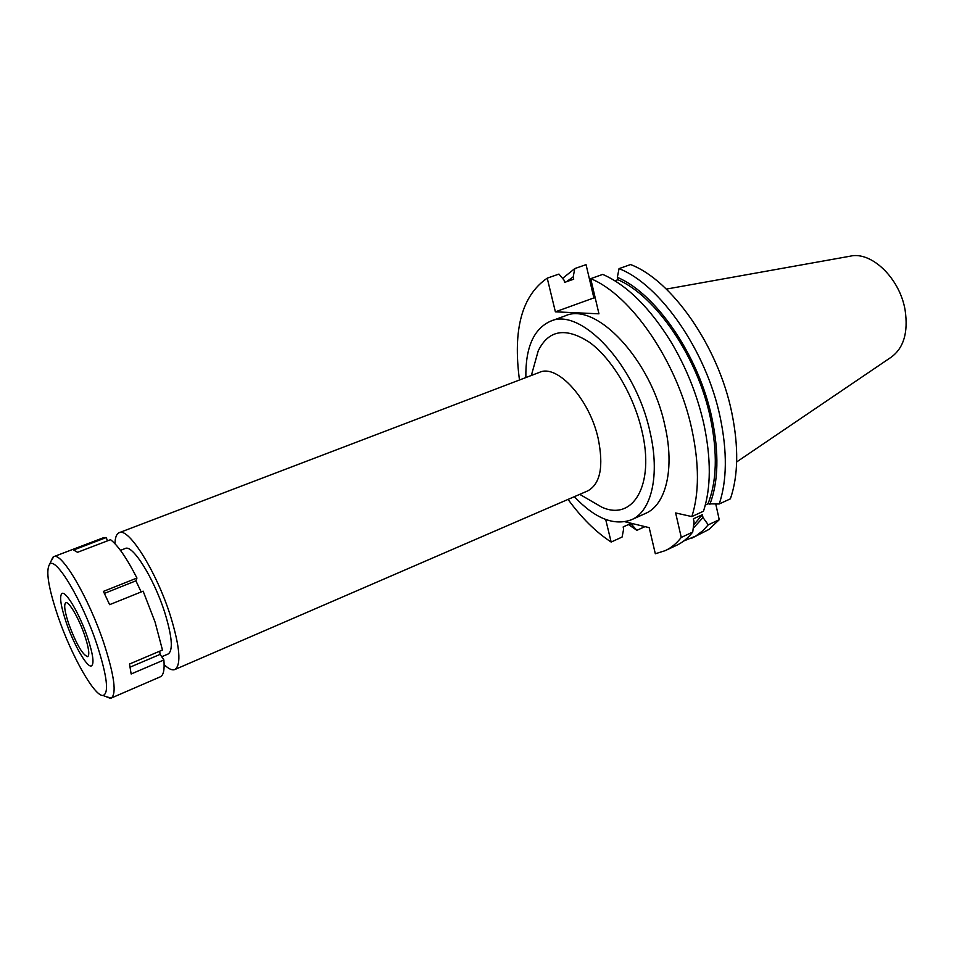 <?xml version="1.0" encoding="UTF-8"?>
<svg xmlns="http://www.w3.org/2000/svg" width="954" height="954" viewBox="0 0 954 954"><rect width="100%" height="100%" fill="white"/><g stroke="black" fill="none" stroke-linecap="round" stroke-linejoin="round"><path stroke-width="1.43" d="M161.715 656.734L168.19 653.979C173.294 650.366 172.114 636.425 164.648 612.17C153.916 578.327 132.463 544.162 125.272 548.49L120.454 550.363M114.969 543.72C115.124 537.472 116.531 533.799 119.19 532.69C128.444 527.037 156.373 571.386 170.325 615.497C179.948 646.907 181.463 664.926 174.868 669.529C172.197 670.59 168.619 668.945 164.136 664.58M174.868 669.529L587.783 490.869C600.4 483.857 603.846 466.279 598.098 438.148C589.345 398.867 557.231 363.832 539.547 372.334L119.19 532.69M588.594 499.491L601.771 507.134C632.896 521.611 655.136 485.121 641.827 430.504C633.599 394.896 611.943 358.692 589.667 342.438C565.722 326.948 548.574 329.774 538.211 350.905L534.109 365.585M525.857 377.557C525.415 347.578 533.668 328.784 550.601 321.176C580.736 306.878 635.769 365.179 649.972 431.757C660.228 475.128 651.499 511.463 631.405 519.775C613.971 526.155 594.938 518.463 574.332 496.688M631.405 519.775L645.608 513.383C665.94 504.94 674.967 468.652 664.878 425.496C650.95 359.229 595.773 301.44 565.245 315.846L550.601 321.176M681.263 537.424L692.735 532.07C688.037 538.056 682.635 542.492 676.505 545.354L665.212 550.649C671.282 547.811 676.624 543.398 681.263 537.424L675.647 512.954L691.853 516.579C699.27 493.218 699.282 464.169 691.877 429.419C677.626 362.365 631.166 294.941 590.693 278.663L602.749 274.394C627.016 285.163 649.734 307.617 670.912 341.747C685.711 366.539 696.468 392.976 703.181 421.06L703.921 424.291C711.207 458.898 711.064 487.876 703.492 511.213L691.853 516.579M665.212 550.649L655.326 553.773L649.185 527.645L624.977 521.766M605.695 519.513L611.156 542.039C595.856 532.058 581.487 517.843 568.059 499.407M519.477 379.99C512.715 329.452 521.969 295.501 547.226 278.163L555.383 311.827L593.877 297.91L586.054 264.652L574.809 268.563L573.175 276.91L573.724 279.176L564.589 282.396L564.041 280.118L558.949 274.084L547.226 278.163M590.693 278.663L598.957 313.818L555.383 311.827M614.901 280.786L617.882 279.725L617.345 277.352L619.039 268.634L630.582 264.556C671.759 280.13 718.195 346.207 731.742 412.426C738.778 446.746 738.324 475.545 730.394 498.835L719.233 503.974L707.975 503.831L705.316 505.06M595.236 297.958L593.877 297.91M611.156 542.039L622.091 537.054L623.654 529.029L623.153 526.942L631.238 523.293M631.798 523.424L632.216 525.153L636.89 530.317L644.976 526.632M715.774 504.082L719.244 519.703L708.25 524.831L702.871 530.674L695.657 536.124L683.744 540.99M692.735 532.07L694.023 521.695L693.379 518.845L702.371 514.707L703.003 517.545L708.25 524.831M691.781 538.199L709.037 529.398L719.244 519.703M619.039 268.634C660.013 284.423 706.449 350.881 720.198 417.339C727.342 451.779 727.02 480.661 719.233 503.974M617.345 277.352C655.911 293.379 698.936 355.89 711.934 418.162C719.161 452.959 718.481 481.651 709.907 504.237M707.975 503.831C716.848 481.508 717.658 452.876 710.42 417.959C697.672 357.011 655.708 295.788 617.882 279.725M636.89 530.317L628.459 524.557M562.586 278.389L574.809 268.563M632.216 525.153L630.129 523.794M566.39 281.752L573.175 276.91M703.003 517.545L693.224 528.266M693.63 524.986L702.371 514.707M736.667 461.939L891.06 357.285C903.676 348.15 908.363 332.469 905.131 310.253C899.932 278.234 871.169 250.795 849.942 256.232L666.333 289.098M84.763 635.614C79.051 618.562 68.76 600.865 65.778 602.761C63.668 604.55 64.681 611.645 68.783 624.059C76.368 644.224 82.676 655.088 87.708 656.662C89.783 654.981 88.805 647.969 84.763 635.614M66.136 622.151C60.782 606.052 59.339 596.536 61.819 593.603C65.48 589.977 79.742 614.114 87.613 637.677C93.206 654.873 94.422 664.306 91.262 665.987C86.802 667.418 73.541 644.069 66.136 622.151C73.541 644.069 86.802 667.418 91.262 665.987C94.422 664.306 93.206 654.873 87.613 637.677C79.742 614.114 65.48 589.977 61.819 593.603C59.339 596.536 60.782 606.052 66.136 622.151M141.168 591.957L135.909 580.819L136.947 578.041C126.87 558.305 118.069 545.521 110.533 539.69L77.572 552.294L73.565 550.017L106.299 537.531L107.42 540.882M106.299 537.531L103.688 537.639L53.734 556.683C61.497 551.507 88.865 597.955 103.914 643.342C114.337 675.611 116.782 693.856 111.248 698.054L106.132 696.694M111.248 698.054L160.308 676.815C163.492 675.337 164.684 669.732 163.885 659.977L160.129 654.372L159.664 651.212M163.885 659.977L131.151 673.989L129.517 664.02L162.466 650.02L155.085 622.115L143.136 591.158L109.615 604.669L103.426 591.397L136.947 578.041M51.015 561.226L53.734 556.683M104.403 593.388L135.909 580.819M130.114 667.144L160.129 654.372M96.891 644.391C107.182 676.314 109.221 693.343 103.02 695.466C94.434 696.67 71.049 654.933 57.908 616.189C48.356 587.688 45.589 570.385 49.644 564.279C55.714 556.206 82.271 600.4 96.891 644.391M579.734 494.351L601.771 507.134M531.354 375.459L538.211 350.905M103.02 695.466L110.199 698.292M49.644 564.279L52.816 557.255"/></g></svg>

